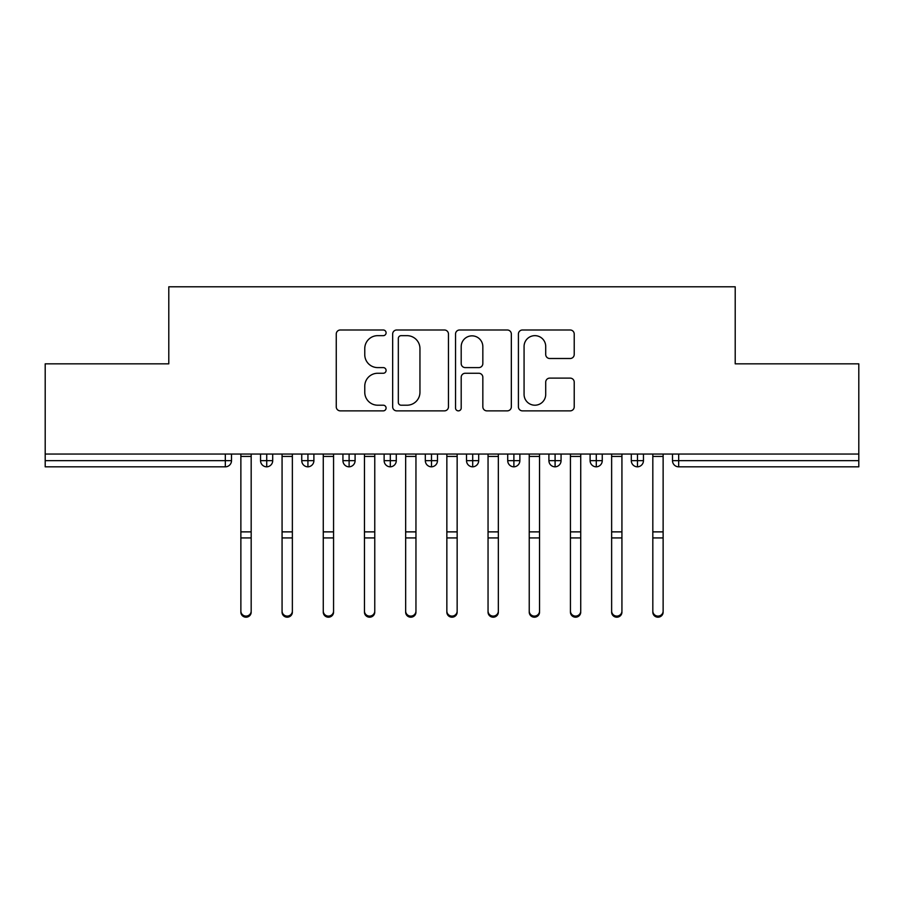 <?xml version="1.0" encoding="UTF-8"?>
<svg xmlns="http://www.w3.org/2000/svg" width="904" height="904" viewBox="0 0 904 904"><rect width="100%" height="100%" fill="white"/><g stroke="black" fill="none" stroke-linecap="round" stroke-linejoin="round"><path stroke-width="1.36" d="M386.087 332.83A2.825 2.825 0 0 0 383.262 329.994L340.299 329.994A4.045 4.045 0 0 0 336.254 334.039L336.254 406.823A4.045 4.045 0 0 0 340.299 410.868L383.262 410.868A2.825 2.825 0 0 0 386.087 408.043A2.825 2.825 0 0 0 383.262 405.207L377.702 405.207A12.938 12.938 0 0 1 364.764 392.268L364.764 386.2A12.938 12.938 0 0 1 377.702 373.262L383.262 373.262A2.825 2.825 0 0 0 386.087 370.437A2.825 2.825 0 0 0 383.262 367.6L377.702 367.6A12.938 12.938 0 0 1 364.764 354.662L364.764 348.594A12.938 12.938 0 0 1 377.702 335.655L383.262 335.655A2.825 2.825 0 0 0 386.087 332.83M570.175 358.504A4.045 4.045 0 0 0 574.221 354.458L574.221 334.039A4.045 4.045 0 0 0 570.175 329.994L522.456 329.994A4.045 4.045 0 0 0 518.41 334.039L518.41 406.823A4.045 4.045 0 0 0 522.456 410.868L570.175 410.868A4.045 4.045 0 0 0 574.221 406.823L574.221 382.155A4.045 4.045 0 0 0 570.175 378.121L549.756 378.121A4.045 4.045 0 0 0 545.711 382.155L545.711 394.393A10.814 10.814 0 0 1 534.897 405.207A10.814 10.814 0 0 1 524.071 394.393L524.071 346.481A10.814 10.814 0 0 1 534.897 335.655A10.814 10.814 0 0 1 545.711 346.481L545.711 354.458A4.045 4.045 0 0 0 549.756 358.504L570.175 358.504M45.2 454.057L858.8 454.057L858.8 363.837L735.212 363.837L735.212 286.805L168.788 286.805L168.788 363.837L45.2 363.837L45.2 460.656L225.322 460.656L225.322 454.057M448.463 334.039A4.045 4.045 0 0 0 444.418 329.994L396.709 329.994A4.045 4.045 0 0 0 392.664 334.039L392.664 406.823A4.045 4.045 0 0 0 396.709 410.868L444.418 410.868A4.045 4.045 0 0 0 448.463 406.823L448.463 334.039M459.582 329.994L507.291 329.994A4.045 4.045 0 0 1 511.336 334.039L511.336 406.823A4.045 4.045 0 0 1 507.291 410.868L486.872 410.868A4.045 4.045 0 0 1 482.838 406.823L482.838 377.307A4.045 4.045 0 0 0 478.792 373.262L465.244 373.262A4.045 4.045 0 0 0 461.198 377.307L461.198 408.043A2.825 2.825 0 0 1 458.373 410.868A2.825 2.825 0 0 1 455.537 408.043L455.537 334.039A4.045 4.045 0 0 1 459.582 329.994M231.503 454.057L231.503 460.656A6.181 6.181 0 0 1 225.322 466.826L45.2 466.826L45.2 460.656M858.8 454.057L858.8 466.826L678.678 466.826A6.181 6.181 0 0 1 672.497 460.656L672.497 454.057L672.497 460.656A6.181 6.181 0 0 0 678.678 466.826L678.678 460.656L858.8 460.656M266.725 466.826A6.181 6.181 0 0 1 260.544 460.656L260.544 454.057L260.544 460.656A6.181 6.181 0 0 0 266.725 466.826A6.181 6.181 0 0 0 272.703 460.656L272.703 454.057L272.703 460.656A6.181 6.181 0 0 1 266.725 466.826L266.725 460.656L272.703 460.656M266.725 454.057L266.725 460.656L260.544 460.656M225.322 466.826A6.181 6.181 0 0 0 231.503 460.656A6.181 6.181 0 0 1 225.322 466.826L225.322 460.656L231.503 460.656M307.925 454.057L307.925 460.656L301.744 460.656L301.744 454.057L301.744 460.656A6.181 6.181 0 0 0 307.925 466.826A6.181 6.181 0 0 0 313.891 460.656L313.891 454.057L313.891 460.656A6.181 6.181 0 0 1 307.925 466.826A6.181 6.181 0 0 1 301.744 460.656A6.181 6.181 0 0 0 307.925 466.826L307.925 460.656L313.891 460.656M349.113 454.057L349.113 460.656L342.932 460.656L342.932 454.057L342.932 460.656A6.181 6.181 0 0 0 349.113 466.826A6.181 6.181 0 0 0 355.091 460.656L355.091 454.057L355.091 460.656A6.181 6.181 0 0 1 349.113 466.826A6.181 6.181 0 0 1 342.932 460.656A6.181 6.181 0 0 0 349.113 466.826L349.113 460.656L355.091 460.656M390.313 454.057L390.313 466.826A6.181 6.181 0 0 1 384.132 460.656L384.132 454.057L384.132 460.656A6.181 6.181 0 0 0 390.313 466.826A6.181 6.181 0 0 0 396.28 460.656L396.28 454.057M431.502 454.057L431.502 466.826A6.181 6.181 0 0 1 425.321 460.656A6.181 6.181 0 0 0 431.502 466.826A6.181 6.181 0 0 1 425.321 460.656L425.321 454.057M437.479 454.057L437.479 460.656A6.181 6.181 0 0 1 431.502 466.826A6.181 6.181 0 0 0 437.479 460.656L425.321 460.656M472.702 454.057L472.702 460.656L466.52 460.656L466.52 454.057L466.52 460.656A6.181 6.181 0 0 0 472.702 466.826A6.181 6.181 0 0 0 478.679 460.656L478.679 454.057L478.679 460.656A6.181 6.181 0 0 1 472.702 466.826A6.181 6.181 0 0 1 466.52 460.656A6.181 6.181 0 0 0 472.702 466.826L472.702 460.656L478.679 460.656M513.89 466.826A6.181 6.181 0 0 1 507.72 460.656L507.72 454.057L507.72 460.656A6.181 6.181 0 0 0 513.89 466.826A6.181 6.181 0 0 0 519.868 460.656L519.868 454.057L519.868 460.656A6.181 6.181 0 0 1 513.89 466.826L513.89 460.656L519.868 460.656M555.09 454.057L555.09 460.656L548.909 460.656L548.909 454.057L548.909 460.656A6.181 6.181 0 0 0 555.09 466.826A6.181 6.181 0 0 0 561.068 460.656L561.068 454.057L561.068 460.656A6.181 6.181 0 0 1 555.09 466.826A6.181 6.181 0 0 1 548.909 460.656A6.181 6.181 0 0 0 555.09 466.826L555.09 460.656L561.068 460.656M596.29 454.057L596.29 466.826A6.181 6.181 0 0 1 590.109 460.656L590.109 454.057L590.109 460.656A6.181 6.181 0 0 0 596.29 466.826A6.181 6.181 0 0 0 602.256 460.656L602.256 454.057M637.478 454.057L637.478 466.826A6.181 6.181 0 0 1 631.297 460.656L631.297 454.057L631.297 460.656A6.181 6.181 0 0 0 637.478 466.826A6.181 6.181 0 0 0 643.456 460.656L643.456 454.057M513.89 454.057L513.89 460.656L507.72 460.656M401.15 335.655A2.825 2.825 0 0 0 398.325 338.491L398.325 402.382A2.825 2.825 0 0 0 401.15 405.207L407.015 405.207A12.938 12.938 0 0 0 419.953 392.268L419.953 348.594A12.938 12.938 0 0 0 407.015 335.655L401.15 335.655M482.838 346.673A10.814 10.814 0 0 0 472.012 335.859A10.814 10.814 0 0 0 461.198 346.673L461.198 363.555A4.045 4.045 0 0 0 465.244 367.6L478.792 367.6A4.045 4.045 0 0 0 482.838 363.555L482.838 346.673M251.176 612.155A5.153 5.04 180 0 1 246.024 617.195A5.153 5.04 180 0 1 240.871 612.155L240.871 611.059A5.153 5.04 -0 0 0 246.024 616.099A5.153 5.04 -0 0 0 251.176 611.059L251.176 539.021M240.871 454.057L240.871 611.059M251.176 454.057L251.176 611.059M292.365 612.155A5.153 5.04 180 0 1 287.223 617.195A5.153 5.04 180 0 1 282.071 612.155L282.071 611.059A5.153 5.04 -0 0 0 287.223 616.099A5.153 5.04 -0 0 0 292.365 611.059L292.365 539.021M333.565 612.155A5.153 5.04 180 0 1 328.412 617.195A5.153 5.04 180 0 1 323.27 612.155L323.27 611.059A5.153 5.04 -0 0 0 328.412 616.099A5.153 5.04 -0 0 0 333.565 611.059L333.565 539.021M374.764 612.155A5.153 5.04 180 0 1 369.612 617.195A5.153 5.04 180 0 1 364.459 612.155L364.459 611.059A5.153 5.04 -0 0 0 369.612 616.099A5.153 5.04 -0 0 0 374.764 611.059L374.764 539.021M415.953 612.155A5.153 5.04 180 0 1 410.8 617.195A5.153 5.04 180 0 1 405.659 612.155L405.659 611.059A5.153 5.04 -0 0 0 410.8 616.099A5.153 5.04 -0 0 0 415.953 611.059L415.953 539.021M282.071 454.057L282.071 611.059M292.365 454.057L292.365 611.059M323.27 454.057L323.27 611.059M333.565 454.057L333.565 611.059M364.459 612.155L364.459 454.057M374.764 454.057L374.764 611.059M405.659 612.155L405.659 454.057M415.953 454.057L415.953 611.059M457.153 612.155A5.153 5.04 180 0 1 452 617.195A5.153 5.04 180 0 1 446.847 612.155L446.847 611.059A5.153 5.04 -0 0 0 452 616.099A5.153 5.04 -0 0 0 457.153 611.059L457.153 539.021M446.847 454.057L446.847 611.059M457.153 454.057L457.153 611.059M498.341 612.155A5.153 5.04 180 0 1 493.2 617.195A5.153 5.04 180 0 1 488.047 612.155L488.047 611.059A5.153 5.04 -0 0 0 493.2 616.099A5.153 5.04 -0 0 0 498.341 611.059L498.341 539.021M539.541 612.155A5.153 5.04 180 0 1 534.388 617.195A5.153 5.04 180 0 1 529.236 612.155L529.236 611.059A5.153 5.04 -0 0 0 534.388 616.099A5.153 5.04 -0 0 0 539.541 611.059L539.541 539.021M580.73 612.155A5.153 5.04 180 0 1 575.588 617.195A5.153 5.04 180 0 1 570.435 612.155L570.435 611.059A5.153 5.04 -0 0 0 575.588 616.099A5.153 5.04 -0 0 0 580.73 611.059L580.73 539.021M488.047 454.057L488.047 611.059M498.341 454.057L498.341 611.059M529.236 454.057L529.236 611.059M539.541 454.057L539.541 611.059M570.435 454.057L570.435 611.059M580.73 454.057L580.73 611.059M621.929 612.155A5.153 5.04 180 0 1 616.777 617.195A5.153 5.04 180 0 1 611.635 612.155L611.635 611.059A5.153 5.04 -0 0 0 616.777 616.099A5.153 5.04 -0 0 0 621.929 611.059L621.929 539.021M611.635 454.057L611.635 611.059M621.929 454.057L621.929 611.059M663.129 612.155A5.153 5.04 180 0 1 657.976 617.195A5.153 5.04 180 0 1 652.824 612.155L652.824 611.059A5.153 5.04 -0 0 0 657.976 616.099A5.153 5.04 -0 0 0 663.129 611.059L663.129 539.021M652.824 454.057L652.824 611.059M663.129 454.057L663.129 611.059M678.678 454.057L678.678 460.656L672.497 460.656A6.181 6.181 0 0 0 678.678 466.826M384.132 460.656A6.181 6.181 0 0 0 390.313 466.826A6.181 6.181 0 0 0 396.28 460.656L384.132 460.656M590.109 460.656A6.181 6.181 0 0 0 596.29 466.826A6.181 6.181 0 0 0 602.256 460.656L590.109 460.656M631.297 460.656A6.181 6.181 0 0 0 637.478 466.826A6.181 6.181 0 0 0 643.456 460.656L631.297 460.656M251.176 456.43L240.871 456.43M251.176 531.88L240.871 531.88M251.176 537.925L240.871 537.925M292.365 456.43L282.071 456.43M292.365 531.88L282.071 531.88M292.365 537.925L282.071 537.925M333.565 456.43L323.27 456.43M333.565 531.88L323.27 531.88M333.565 537.925L323.27 537.925M374.764 456.43L364.459 456.43M374.764 531.88L364.459 531.88M374.764 537.925L364.459 537.925M415.953 456.43L405.659 456.43M415.953 531.88L405.659 531.88M415.953 537.925L405.659 537.925M457.153 456.43L446.847 456.43M457.153 531.88L446.847 531.88M457.153 537.925L446.847 537.925M498.341 456.43L488.047 456.43M498.341 531.88L488.047 531.88M498.341 537.925L488.047 537.925M539.541 456.43L529.236 456.43M539.541 531.88L529.236 531.88M539.541 537.925L529.236 537.925M580.73 456.43L570.435 456.43M580.73 531.88L570.435 531.88M580.73 537.925L570.435 537.925M621.929 456.43L611.635 456.43M621.929 531.88L611.635 531.88M621.929 537.925L611.635 537.925M663.129 456.43L652.824 456.43M663.129 531.88L652.824 531.88M663.129 537.925L652.824 537.925"/></g></svg>
